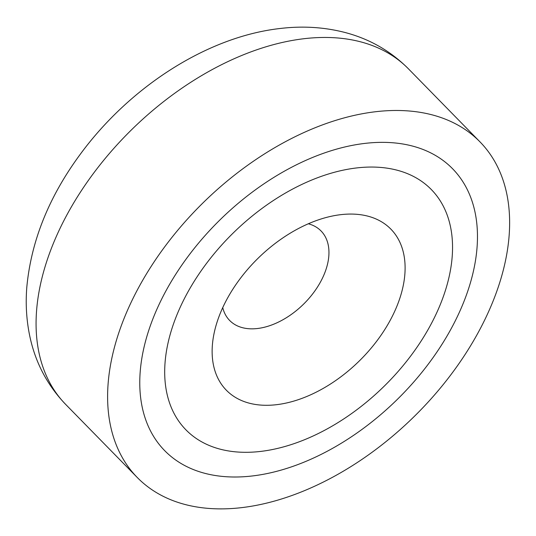 <?xml version="1.0" encoding="UTF-8"?>
<svg xmlns="http://www.w3.org/2000/svg" width="536" height="536" viewBox="0 0 536 536"><rect width="100%" height="100%" fill="white"/><g stroke="black" fill="none" stroke-linecap="round" stroke-linejoin="round"><path stroke-width="0.8" d="M376.024 111.676A239.847 150.207 135.6 0 0 152.479 264.355A239.847 150.207 135.6 0 0 137.276 477.509A239.847 150.207 135.6 0 0 241.213 507.686A239.847 150.207 135.6 0 0 464.759 355.006A239.847 150.207 135.6 0 0 479.961 141.852A239.847 150.207 135.6 0 0 376.024 111.676M252 476.002A201.469 126.174 135.6 0 0 439.775 347.757A201.469 126.174 135.6 0 0 452.552 168.706A201.469 126.174 135.6 0 0 365.237 143.36A201.469 126.174 135.6 0 0 177.463 271.605A201.469 126.174 135.6 0 0 164.693 450.655A201.469 126.174 135.6 0 0 252 476.002A201.469 126.174 135.6 0 0 439.775 347.757A201.469 126.174 135.6 0 0 452.552 168.706A201.469 126.174 135.6 0 0 365.237 143.36A201.469 126.174 135.6 0 0 177.463 271.605A201.469 126.174 135.6 0 0 164.693 450.655A201.469 126.174 135.6 0 0 252 476.002M260.355 451.453A171.728 107.548 135.6 0 0 420.418 342.135A171.728 107.548 135.6 0 0 431.299 189.516A171.728 107.548 135.6 0 0 356.882 167.909A171.728 107.548 135.6 0 0 196.819 277.226A171.728 107.548 135.6 0 0 185.938 429.845A171.728 107.548 135.6 0 0 260.355 451.453A171.728 107.548 -44.4 0 1 185.938 429.845A171.728 107.548 -44.4 0 1 196.819 277.226A171.728 107.548 -44.4 0 1 356.882 167.909A171.728 107.548 -44.4 0 1 431.299 189.516A171.728 107.548 -44.4 0 1 420.418 342.135A171.728 107.548 -44.4 0 1 260.355 451.453M340.976 214.641A115.126 72.099 -44.4 0 1 399.521 299.209A115.126 72.099 -44.4 0 1 276.268 404.72A115.126 72.099 -44.4 0 1 213.857 334.471A115.126 72.099 -44.4 0 1 335.369 215.452A115.126 72.099 -44.4 0 1 340.976 214.641M308.334 223.78A63.958 40.053 -44.4 0 1 321.044 230.962A63.958 40.053 -44.4 0 1 316.99 287.805A63.958 40.053 -44.4 0 1 257.38 328.521A63.958 40.053 -44.4 0 1 229.663 320.474A63.958 40.053 -44.4 0 1 222.742 307.617M304.495 38.652A239.847 150.207 135.6 0 0 80.949 191.325A239.847 150.207 135.6 0 0 65.747 404.486C47.322 385.297 35.322 362.483 29.761 336.045C26.465 320.213 25.48 303.959 26.8 287.263C31.108 241.126 48.883 196.859 80.132 154.462C129.411 87.227 207.07 36.602 280.469 28.455C302.76 25.808 324.267 27.148 344.99 32.482C369.585 38.94 390.737 51.054 408.439 68.829A239.847 150.207 135.6 0 0 304.495 38.652M65.747 404.486L137.276 477.509M408.439 68.829L479.961 141.852"/></g></svg>
